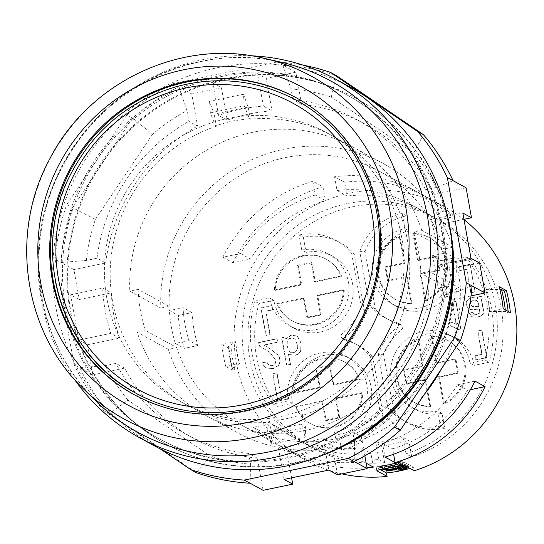 <?xml version="1.0" encoding="UTF-8"?>
<svg xmlns="http://www.w3.org/2000/svg" width="544" height="544" viewBox="0 0 544 544"><rect width="100%" height="100%" fill="white"/><g stroke="black" fill="none" stroke-linecap="round" stroke-linejoin="round"><path stroke-width="0.41" stroke-dasharray="2.72 2.04" d="M441.619 368.621A153.048 148.818 -61.4 0 0 460.183 288.354L451.819 290.102A144.452 140.461 118.6 0 1 383.962 419.077A144.452 140.461 118.6 0 1 241.332 425.02A144.452 140.461 118.6 0 1 176.603 347.48L168.239 349.221A153.048 148.818 -61.4 0 0 237.218 432.568A153.048 148.818 -61.4 0 0 424.483 394.155M451.819 290.102L420.77 273.163L429.134 271.415L460.183 288.354M239.408 363.623L225.787 366.459L233.009 370.396L235.049 369.974L232.166 368.397L239.408 363.623A130.356 126.759 118.6 0 1 235.457 341.673L235.702 341.809A130.356 126.759 -61.4 0 0 239.646 363.752M380.263 469.574L376.366 467.446C375.911 466.963 377.72 466.398 381.8 465.759A140.93 137.034 118.6 0 0 395.372 462.93C399.534 461.856 402.247 461.468 403.512 461.788L413.617 467.303A140.93 137.034 118.6 0 1 409.945 468.404M508.157 311.365A142.338 138.407 118.6 0 1 508.327 312.997L505.437 311.42L489.77 311.603A130.356 126.759 -61.4 0 0 485.826 289.66L499.902 289.496M499.202 286.688L485.581 289.53A130.356 126.759 118.6 0 1 489.532 311.474L489.77 311.603M489.532 311.474L503.152 308.632M508.327 312.997L510.367 312.569M235.049 369.974A142.338 138.407 118.6 0 1 231.105 348.024L228.215 346.453L235.702 341.809M228.215 346.453A142.338 138.407 -61.4 0 0 232.166 368.397M476.558 314.378A4.624 4.495 -61.4 0 0 478.747 313.426A2.176 2.115 -61.4 0 0 479.55 312.127A8.364 8.133 -61.4 0 0 479.352 309.754L479.162 308.7C474.545 309.924 471.267 309.992 469.336 308.904A6.195 6.025 118.6 0 1 466.364 304.572A5.603 5.447 118.6 0 1 467.31 300.016L471.519 297.493L476.51 298.01L477.999 299.037A11.982 11.648 118.6 0 1 477.87 297.004L481.365 296.269A18.054 17.551 -61.4 0 0 481.624 299.547L483.46 309.747L483.453 313.317A4.658 4.529 118.6 0 1 481.678 315.697L477.754 317.281L472.049 316.866L469.37 313.099L473.042 312.338L474.123 314.242L476.85 314.534A4.624 4.495 -61.4 0 0 479.04 313.582A2.176 2.115 -61.4 0 0 479.835 312.29A8.364 8.133 -61.4 0 0 479.645 309.91L479.454 308.863C474.83 310.087 471.56 310.155 469.628 309.067A6.195 6.025 118.6 0 1 466.65 304.728A5.603 5.447 118.6 0 1 467.595 300.172L471.811 297.65L476.802 298.166L477.999 299.037M442.027 413.331L437.723 410.985A40.868 39.739 118.6 0 1 410.999 407.089A40.868 39.739 118.6 0 1 395.685 352.179A40.868 39.739 118.6 0 1 450.14 335.335A40.868 39.739 118.6 0 1 469.928 363.004L474.232 365.35A40.868 39.739 -61.4 0 0 454.444 337.681A40.868 39.739 -61.4 0 0 399.983 354.525A40.868 39.739 -61.4 0 0 415.303 409.435A40.868 39.739 -61.4 0 0 442.027 413.331L444.74 428.42A56.372 54.815 118.6 0 1 407.878 423.042A56.372 54.815 118.6 0 1 393.931 412.08L387.858 407.687A56.372 54.815 118.6 0 0 403.573 420.696A56.372 54.815 118.6 0 0 440.443 426.074L444.74 428.42M262.521 362.705L266.662 361.842L268.668 365.004A4.624 4.495 -61.4 0 0 275.509 360.121L270.021 352.723A85.544 83.178 -61.4 0 0 261.059 347.038A85.544 83.178 -61.4 0 0 259.257 346.086L258.611 342.496L276.794 338.701L277.42 342.183L263.867 345.005L270.756 349.262L277.515 354.708A10.282 9.996 118.6 0 1 279.698 359.285A7.242 7.038 118.6 0 1 278.304 365.323L272.707 368.614L266.07 367.798A8.112 7.888 118.6 0 1 262.521 362.705L266.954 362.005L268.954 365.167A4.624 4.495 -61.4 0 0 275.801 360.278L270.314 352.879A85.544 83.178 -61.4 0 0 261.351 347.194A85.544 83.178 -61.4 0 0 259.549 346.242L258.903 342.652L277.086 338.864L277.712 342.339L264.16 345.161L264.636 345.413L263.867 345.005L271.041 349.418L277.807 354.865A10.282 9.996 118.6 0 1 279.983 359.441A7.242 7.038 118.6 0 1 278.596 365.48L272.993 368.771L266.356 367.955A8.112 7.888 118.6 0 1 262.813 362.862M300.22 351.213A7.426 7.215 118.6 0 1 294.902 355.184L289.721 354.593L288.361 353.614L290.292 364.351L286.572 365.126L282.69 343.556A62.655 60.921 -61.4 0 0 281.296 337.763L284.961 337.001A17.598 17.109 118.6 0 1 285.661 339.055L290.754 335.179L296.371 335.852L297.466 336.58L301.097 343.427L300.512 351.376A7.426 7.215 118.6 0 1 295.188 355.341L290.013 354.749L288.653 353.77L290.584 364.507L286.858 365.282L282.975 343.72A62.655 60.921 -61.4 0 0 281.581 337.926L285.253 337.158A17.598 17.109 118.6 0 1 285.954 339.211L291.04 335.335L296.664 336.008L297.758 336.736L301.39 343.584L300.512 351.376M372.674 356.538L383.071 414.344L379.698 409.387A56.372 54.815 118.6 0 1 337.3 447.576L341.605 449.922L338.892 434.84A40.868 39.739 -61.4 0 0 371.185 400.812A40.868 39.739 -61.4 0 0 351.302 359.183A40.868 39.739 -61.4 0 0 308.502 362.562A40.868 39.739 -61.4 0 0 292.373 403.267L277.447 406.382A121.965 118.599 118.6 0 1 258.937 303.511L273.87 300.397A40.868 39.739 -61.4 0 0 293.651 328.073A40.868 39.739 -61.4 0 0 348.112 311.222A40.868 39.739 -61.4 0 0 332.792 256.319A40.868 39.739 -61.4 0 0 306.068 252.416L303.355 237.334A56.372 54.815 118.6 0 1 340.218 242.706A56.372 54.815 118.6 0 1 354.164 253.674L364.562 311.474A56.372 54.815 118.6 0 1 346.48 336.083A2.815 2.74 -61.4 0 0 347.364 340.979A56.372 54.815 118.6 0 1 358.727 345.576A56.372 54.815 118.6 0 1 372.674 356.538L370.138 356.238A56.372 54.815 118.6 0 0 354.423 343.23A56.372 54.815 118.6 0 0 343.06 338.633A2.815 2.74 118.6 0 1 342.183 333.737L346.48 336.083M337.3 447.576L334.587 432.487L338.892 434.84M401.431 465.372L395.495 466.813C389.504 468.064 386.158 468.493 385.444 468.105L388.246 466.82L399.881 464.494L402.818 464.488L401.431 465.372L401.649 466.582M397.324 461.931L397.528 463.06L398.67 463.685A140.93 137.034 118.6 0 1 379.692 467.439L379.522 466.507L380.066 466.8L399.01 462.856L400.166 463.481L402.934 462.903L400.092 461.353L397.324 461.931L398.473 462.556L379.522 466.507M398.67 463.685L398.473 462.556M405.314 466.922L405.185 466.222L405.926 466.623L405.688 467.051L403.471 467.636L400.67 468.085L398.623 467.588L405.185 466.222M398.793 468.547L398.623 467.588M385.859 470.805L385.696 469.873L386.24 470.172L395.869 468.16L398.072 468.806M406.572 466.568A140.93 137.034 -61.4 0 0 407.578 466.276L407.408 465.344L385.696 469.873M277.08 373.014L281.268 396.331L288.055 394.917L288.796 399.031L277.943 401.295L273.006 373.864L276.787 372.858L280.983 396.175L287.769 394.76L288.51 398.874L277.651 401.139L272.714 373.708L276.787 372.858M388.246 466.82L388.477 468.098L391.258 467.507M385.812 467.602L386.016 468.751M403.709 465.208L405.47 463.95L401.282 463.896L392.448 465.406L384.635 467.371L382.813 468.656L384.39 468.867M385.574 468.819L402.995 465.44M382.969 469.547L384.832 468.486L401.479 465.004L405.634 464.841L405.09 465.759M382.813 469.404L382.643 468.472L382.908 469.18M422.552 365.765L417.738 339.028A35.231 34.258 -61.4 0 0 396.644 378.284A35.231 34.258 -61.4 0 0 429.828 406.218L425.02 379.481L406.021 383.445L403.553 369.73L422.552 365.765L423.388 366.221L404.389 370.185L406.858 383.901L406.021 383.445M429.828 406.218L430.664 406.681A35.231 34.258 118.6 0 1 397.48 378.74A35.231 34.258 118.6 0 1 418.574 339.483L423.388 366.221M406.858 383.901L425.857 379.936L430.664 406.681M425.857 379.936L425.02 379.481M403.056 437.424L406.008 453.825L411.754 456.96L408.802 440.558L403.056 437.424L375.918 443.081L381.664 446.216L408.802 440.558M383.071 414.344A56.372 54.815 118.6 0 1 341.605 449.922M398.834 468.765L406.178 467.452M396.046 469.139L395.869 468.16M481.998 330.29L486.934 357.721L476.082 359.985L475.34 355.871L482.127 354.457L477.931 331.14L481.712 330.133L486.649 357.564L475.789 359.829L475.048 355.715L481.834 354.3L477.639 330.983L481.712 330.133M311.018 262.371L314.473 281.574L315.309 282.03L311.855 262.827L311.018 262.371L297.446 265.2L300.9 284.403L301.736 284.859L275.278 290.374L274.441 289.918L300.9 284.403M439.076 269.824L420.077 273.788L420.92 274.244L439.919 270.28L439.076 269.824L436.614 256.108L437.451 256.564L418.452 260.528L413.637 233.791A35.231 34.258 -61.4 0 1 429.774 237.871A35.231 34.258 -61.4 0 1 447.311 270.252A35.231 34.258 -61.4 0 1 425.728 300.982L420.92 274.244M303.368 298.119L276.91 303.634A35.231 34.258 -61.4 0 0 315.092 324.136A35.231 34.258 -61.4 0 0 343.393 289.775L316.941 295.29L320.396 314.493L306.823 317.322L303.368 298.119L304.205 298.574L307.659 317.778L306.823 317.322M343.393 289.775L344.236 290.231A35.231 34.258 118.6 0 1 315.928 324.591A35.231 34.258 118.6 0 1 277.746 304.089L304.205 298.574M307.659 317.778L321.232 314.949L317.778 295.746L344.236 290.231M317.778 295.746L316.941 295.29M477.714 298.874A11.982 11.648 118.6 0 1 477.578 296.84L481.08 296.113A18.054 17.551 -61.4 0 0 481.331 299.39L483.167 309.59L483.16 313.16A4.658 4.529 118.6 0 1 481.392 315.54L477.462 317.125L471.757 316.71L469.084 312.943L473.042 312.338M472.75 312.181L474.035 314.187L476.85 314.534M361.903 392.639L335.451 398.154L338.905 417.357L325.332 420.186L321.878 400.989L322.714 401.445L326.169 420.648L339.742 417.812L336.287 398.616L362.739 393.101L361.903 392.639A35.231 34.258 118.6 0 1 310.556 423.64A35.231 34.258 118.6 0 1 295.419 406.504L296.256 406.96L322.714 401.445M336.287 398.616L335.451 398.154M339.742 417.812L338.905 417.357M326.169 420.648L325.332 420.186M431.31 336.199L436.118 362.936L455.117 358.979L457.586 372.694L438.586 376.652L443.401 403.39L444.237 403.852A35.231 34.258 -61.4 0 0 465.82 373.116A35.231 34.258 -61.4 0 0 448.276 340.741A35.231 34.258 -61.4 0 0 432.147 336.654L431.31 336.199A35.231 34.258 118.6 0 1 447.44 340.279A35.231 34.258 118.6 0 1 464.977 372.66A35.231 34.258 118.6 0 1 443.401 403.39M444.237 403.852L439.423 377.108L458.429 373.15L455.96 359.434L436.961 363.392L432.147 336.654M436.961 363.392L436.118 362.936M455.96 359.434L455.117 358.979M406.511 276.617L387.512 280.575L385.043 266.859L404.042 262.902L404.879 263.357L385.88 267.315L388.348 281.03L407.347 277.073L406.511 276.617L411.318 303.355L412.155 303.81A35.231 34.258 118.6 0 1 378.971 275.876A35.231 34.258 118.6 0 1 400.064 236.62L404.879 263.357M388.348 281.03L387.512 280.575M407.347 277.073L412.155 303.81M385.88 267.315L385.043 266.859M470.152 264.459L475.089 291.89L471.022 292.733L466.827 269.423L460.04 270.837L459.299 266.716L470.152 264.459L474.803 291.727L470.73 292.577L466.534 269.26L459.748 270.674L459.007 266.56L469.866 264.296M364.562 311.474L361.189 306.524L351.628 253.368L354.164 253.674M439.919 270.28L437.451 256.564M420.077 273.788L424.891 300.526A35.231 34.258 118.6 0 0 446.474 269.797A35.231 34.258 118.6 0 0 428.93 237.415A35.231 34.258 118.6 0 0 412.801 233.335L413.637 233.791M424.891 300.526L425.728 300.982M319.41 387.274L315.955 368.07L329.528 365.242L332.982 384.438L359.434 378.923A35.231 34.258 -61.4 0 0 321.259 358.428A35.231 34.258 -61.4 0 0 292.951 392.788L319.41 387.274L320.246 387.729L293.787 393.244A35.231 34.258 118.6 0 1 322.096 358.884A35.231 34.258 118.6 0 1 360.278 379.386L333.819 384.9L330.364 365.697L316.792 368.526L320.246 387.729M316.792 368.526L315.955 368.07M450.384 325.938L449.704 322.157A14.144 13.75 118.6 0 1 455.274 323.768A14.144 13.75 118.6 0 1 456.396 324.448L452.411 302.308L456.035 301.553L460.972 328.984L457.796 329.644L454.662 327.631L450.099 325.781L449.704 322.157M449.419 322A14.144 13.75 118.6 0 1 454.988 323.612A14.144 13.75 118.6 0 1 456.103 324.292L456.396 324.448M456.103 324.292L452.118 302.151L455.75 301.396L460.686 328.828L457.796 329.644M457.511 329.487L454.376 327.474L450.099 325.781M404.389 370.185L403.553 369.73M470.846 301.41A3.196 3.108 -61.4 0 0 470.397 303.987L472.036 306.408L478.72 306.218L478.421 304.572A10.329 10.044 -61.4 0 0 477.537 301.607A3.563 3.468 -61.4 0 0 475.932 300.2L473.219 300.07L471.138 301.573A3.196 3.108 -61.4 0 0 470.682 304.144L472.321 306.564L477.176 306.578M289.979 351.927A4.202 4.087 -61.4 0 0 293.379 352.77C297.099 351.492 298.418 348.65 297.337 344.236L295.12 339.34A4.515 4.386 -61.4 0 0 291.081 338.3A5.685 5.522 -61.4 0 0 288.66 339.463A4.597 4.468 -61.4 0 0 287.246 341.618L287.232 346.12L289.694 351.771A4.202 4.087 -61.4 0 0 293.094 352.614L293.087 352.614C296.813 351.336 298.132 348.493 297.044 344.08L297.337 344.236M297.044 344.08L294.828 339.184A4.515 4.386 -61.4 0 0 290.795 338.144A5.685 5.522 -61.4 0 0 288.368 339.3A4.597 4.468 -61.4 0 0 286.96 341.462L286.946 345.964L289.694 351.771M387.858 407.687L378.298 354.532L383.534 354.28A56.372 54.815 118.6 0 1 401.615 329.671A2.815 2.74 -61.4 0 0 401.302 324.999L396.998 322.653A2.815 2.74 118.6 0 0 396.426 322.422A56.372 54.815 118.6 0 1 385.064 317.832A56.372 54.815 118.6 0 1 369.356 304.824L375.421 309.21A56.372 54.815 118.6 0 0 389.368 320.178L385.064 317.832M401.302 324.999A2.815 2.74 -61.4 0 0 400.731 324.775A56.372 54.815 118.6 0 1 389.368 320.178M396.998 322.653A2.815 2.74 118.6 0 1 397.31 327.325L401.615 329.671M375.421 309.21L365.024 251.41L359.788 251.668L369.356 304.824M272.014 305.769L272.755 309.883L265.968 311.297L270.164 334.614L266.098 335.458L261.161 308.026L272.014 305.769L272.469 309.72L265.683 311.141L269.878 334.451L265.805 335.301L260.868 307.87L271.728 305.606M407.51 467.078L408.898 466.262L407.408 465.344M405.946 466.745L405.899 468.221M405.817 465.072L405.647 464.134L405.634 464.841M408.666 467.711L409.061 467.174L407.578 466.276M332.982 384.438L333.819 384.9M360.278 379.386L359.434 378.923M154.884 446.094A204.347 198.703 118.6 0 1 78.316 171.544A204.347 198.703 118.6 0 1 350.608 87.312M250.838 55.774A204.347 198.703 -61.4 0 0 63.587 163.513A204.347 198.703 -61.4 0 0 74.358 379.277M474.994 381.113L457.382 384.785L467.493 390.3A130.356 126.759 118.6 0 1 392.625 448.814L393.604 454.247M470.397 389.694L467.493 390.3M457.382 384.785A130.356 126.759 118.6 0 1 382.52 443.299L384.996 457.062M373.388 467.106L370.913 453.342A130.356 126.759 118.6 0 1 296.602 439.124A130.356 126.759 118.6 0 1 281.173 429.141L263.561 432.813A144.452 140.461 118.6 0 0 289.85 451.493L306.313 460.476A144.452 140.461 118.6 0 1 252.185 266.397A144.452 140.461 118.6 0 1 444.672 206.856A144.452 140.461 118.6 0 1 464.018 219.654M367.003 467.772A144.452 140.461 118.6 0 1 289.85 451.493M376.217 467.289L376.924 470.56M312.848 181.274A144.452 140.461 118.6 0 0 222.85 257.224L240.462 253.552A130.356 126.759 118.6 0 1 315.323 195.038L312.848 181.274L322.952 186.789L325.428 200.552L315.323 195.038M225.787 366.459A144.452 140.461 118.6 0 1 221.843 344.515L235.457 341.673M221.843 344.515L229.065 348.452L231.105 348.024M505.437 311.42A142.338 138.407 -61.4 0 0 505.267 309.788M478.72 306.218L478.713 304.735A10.329 10.044 -61.4 0 0 477.822 301.764A3.563 3.468 -61.4 0 0 476.218 300.356L473.511 300.227L471.138 301.573M479.006 306.374L477.462 306.734M455.722 262.487L451.418 260.141A40.868 39.739 118.6 0 1 435.295 300.839A40.868 39.739 118.6 0 1 392.489 304.218A40.868 39.739 118.6 0 1 372.606 262.589A40.868 39.739 118.6 0 1 404.906 228.568L409.204 230.914A40.868 39.739 -61.4 0 0 376.91 264.935A40.868 39.739 -61.4 0 0 396.794 306.571A40.868 39.739 -61.4 0 0 439.6 303.185A40.868 39.739 -61.4 0 0 455.722 262.487L470.648 259.372A121.965 118.599 118.6 0 1 489.158 362.243L474.232 365.35M385.546 468.663L385.444 468.105M311.855 262.827L298.282 265.656L301.736 284.859M298.282 265.656L297.446 265.2M359.788 251.668A56.372 54.815 118.6 0 1 402.186 213.479L406.49 215.825L409.204 230.914M365.024 251.41A56.372 54.815 118.6 0 1 406.49 215.825M404.042 262.902L399.228 236.164A35.231 34.258 -61.4 0 0 378.134 275.414A35.231 34.258 -61.4 0 0 411.318 303.355M400.064 236.62L399.228 236.164M418.574 339.483L417.738 339.028M330.364 365.697L329.528 365.242M292.951 392.788L293.787 393.244M402.186 213.479L404.906 228.568M458.429 373.15L457.586 372.694M438.586 376.652L439.423 377.108M451.418 260.141L466.344 257.026A121.965 118.599 118.6 0 1 484.854 359.89L489.158 362.243M484.854 359.89L469.928 363.004M466.344 257.026L470.648 259.372M296.623 98.002A169.116 164.438 118.6 0 1 297.058 98.233A169.116 164.438 118.6 0 1 378.923 212.738A169.116 164.438 118.6 0 1 245.684 411.284A169.116 164.438 118.6 0 1 135.082 395.155A169.116 164.438 118.6 0 1 134.647 394.917M218.443 76.058A195.888 190.475 118.6 0 1 346.562 94.738A195.888 190.475 118.6 0 1 419.961 357.925A195.888 190.475 118.6 0 1 158.936 438.668A195.888 190.475 118.6 0 1 63.641 239.129A195.888 190.475 118.6 0 1 218.443 76.058M296.045 100.089A167.001 162.384 -61.4 0 0 121.135 113.907A167.001 162.384 -61.4 0 0 55.25 280.221M466.106 187.802L434.309 194.432L425.646 189.706A178.976 174.032 118.6 0 0 356.51 119.428L365.174 124.154A178.976 174.032 -61.4 0 0 301.614 104.366L292.951 99.64A178.976 174.032 118.6 0 1 356.51 119.428M434.309 194.432A178.976 174.032 -61.4 0 0 365.174 124.154M119.49 338.11L110.826 333.384L78.764 340.068L87.434 344.794L119.49 338.11A171.931 167.185 118.6 0 1 111.343 292.849L102.68 288.123A171.931 167.185 -61.4 0 0 110.826 333.384M124.61 368.118L92.82 374.748L79.825 367.656L105.305 365.616L115.947 363.392L124.61 368.118A178.976 174.032 -61.4 0 0 193.752 438.396A178.976 174.032 -61.4 0 0 257.312 458.184L263.092 490.314M186.952 110.575L188.884 121.339L197.554 126.065L191.767 93.935L172.999 83.694A210.684 204.864 -61.4 0 0 126.908 114.947L132.688 118.102L152.456 134.361A189.55 184.314 118.6 0 1 186.952 110.575L178.772 86.843C162.085 95.2 146.724 105.624 132.688 118.102L72.481 207.808A210.684 204.864 -61.4 0 0 60.901 262.487L73.896 269.572L79.288 299.533L70.625 294.807L102.68 288.123M79.288 299.533L111.343 292.849M73.896 269.572L105.686 262.949L97.022 258.223L86.38 260.44L60.901 262.487L55.128 259.332L74.052 364.507L79.825 367.656A210.684 204.864 -61.4 0 0 109.534 413.726L127.922 400.085L210.331 456.022L196.5 472.75L109.534 413.726L103.754 410.577L160.194 448.882M74.052 364.507A210.684 204.864 -61.4 0 0 103.754 410.577M127.922 400.085A189.55 184.307 118.6 0 1 105.305 365.616M400.241 430.277L389.144 418.744L446.196 333.73L460.448 340.564M463.964 219.334L439.436 224.448L430.773 219.715L462.828 213.037M389.144 418.744A189.55 184.314 118.6 0 1 354.647 442.524L352.709 431.766L361.372 436.492L364.847 455.79M354.647 442.524L354.158 461.53M221.408 87.754L227.242 120.149L218.572 115.423L212.745 83.028L221.408 87.754L191.767 93.935M452.778 247.207L421.729 230.268L413.365 232.016L444.414 248.948L452.778 247.207A153.048 148.818 -61.4 0 0 383.806 163.86A153.048 148.818 -61.4 0 0 232.159 170.496A153.048 148.818 -61.4 0 0 160.84 308.074L129.792 291.135A153.048 148.818 -61.4 0 1 201.11 153.564A153.048 148.818 -61.4 0 1 352.757 146.921A153.048 148.818 -61.4 0 1 421.729 230.268M302.641 414.569L301.512 424L267.587 431.072L268.709 421.641L285.573 418.941L302.641 414.569L303.552 415.065A153.048 148.818 -61.4 0 0 408.891 283.472A153.048 148.818 -61.4 0 0 333.261 136.286A153.048 148.818 -61.4 0 0 250.308 119.143L248.125 107.025L243.488 94.241L244.263 105.801L249.39 118.646L231.975 121.04L215.465 125.718L210.331 112.873L244.263 105.801M248.125 107.025L214.2 114.097L209.556 101.313L243.488 94.241M414.236 470.75L413.617 467.303M306.068 252.416L301.764 250.07A40.868 39.739 118.6 0 1 328.494 253.966A40.868 39.739 118.6 0 1 343.808 308.876A40.868 39.739 118.6 0 1 289.347 325.727A40.868 39.739 118.6 0 1 269.566 298.051L273.87 300.397M292.373 403.267L288.075 400.921L273.142 404.029L277.447 406.382M273.142 404.029A121.965 118.599 118.6 0 1 254.633 301.165L258.937 303.511M301.764 250.07L299.05 234.981L303.355 237.334M299.05 234.981A56.372 54.815 118.6 0 1 335.913 240.36A56.372 54.815 118.6 0 1 351.628 253.368M296.256 406.96A35.231 34.258 -61.4 0 0 311.392 424.102A35.231 34.258 -61.4 0 0 362.739 393.101M321.878 400.989L295.419 406.504M451.615 285.872L460.571 290.754L446.896 293.604L437.94 288.721L451.615 285.872A144.452 140.461 118.6 0 0 445.692 252.953L454.648 257.836A144.452 140.461 118.6 0 1 460.571 290.754M197.955 345.508L188.999 340.626A130.356 126.759 118.6 0 1 183.076 307.707L169.402 310.556L178.35 315.438L192.032 312.589A130.356 126.759 -61.4 0 0 197.955 345.508L184.273 348.357A144.452 140.461 118.6 0 1 178.35 315.438M188.999 340.626L175.324 343.475A144.452 140.461 118.6 0 1 169.402 310.556M240.462 253.552L250.566 259.066A130.356 126.759 118.6 0 1 325.428 200.552M222.85 257.224L232.961 262.738L250.566 259.066M382.52 443.299L392.625 448.814M232.961 262.738A144.452 140.461 118.6 0 1 322.952 186.789M250.308 119.143L249.39 118.646M215.465 125.718L216.383 126.215L214.2 114.097M209.556 101.313L210.331 112.873M168.239 349.221L137.197 332.282A153.048 148.818 -61.4 0 0 206.169 415.63A153.048 148.818 -61.4 0 0 357.816 408.993A153.048 148.818 -61.4 0 0 429.134 271.415M267.587 431.072L271.252 444.203L271.81 434.262L269.627 422.144L268.709 421.641M227.392 118.538A153.048 148.818 118.6 0 1 327.488 133.137A153.048 148.818 118.6 0 1 403.118 280.323A153.048 148.818 118.6 0 1 297.779 411.917A153.048 148.818 118.6 0 1 180.894 401.846A153.048 148.818 118.6 0 1 106.447 245.949A153.048 148.818 118.6 0 1 227.392 118.538M216.383 126.215A153.048 148.818 -61.4 0 0 111.044 257.815A153.048 148.818 -61.4 0 0 186.674 405.001A153.048 148.818 -61.4 0 0 269.627 422.144M444.394 211.038L454.498 216.553L436.886 220.225L426.782 214.71L444.394 211.038A144.452 140.461 118.6 0 0 418.098 192.358A144.452 140.461 118.6 0 0 334.56 176.746L344.672 182.26L347.147 196.024A130.356 126.759 118.6 0 1 421.457 210.242A130.356 126.759 118.6 0 1 436.886 220.225M160.84 308.074L169.204 306.326L138.156 289.394L129.792 291.135M137.197 332.282L145.561 330.541L176.603 347.48M271.81 434.262L305.735 427.19L303.552 415.065M271.252 444.203L305.177 437.131L305.735 427.19M301.512 424L305.177 437.131M219.892 76.847A195.888 190.475 118.6 0 1 348.004 95.526A195.888 190.475 118.6 0 1 421.403 358.714A195.888 190.475 118.6 0 1 160.378 439.457A195.888 190.475 118.6 0 1 65.083 239.918A195.888 190.475 118.6 0 1 219.892 76.847M406.008 453.825A130.356 126.759 -61.4 0 0 496.543 341.911A130.356 126.759 -61.4 0 0 432.174 216.09A130.356 126.759 -61.4 0 0 258.468 269.824A130.356 126.759 -61.4 0 0 307.312 444.965A130.356 126.759 -61.4 0 0 378.869 459.483L384.615 462.618A130.356 126.759 118.6 0 1 313.065 448.1A130.356 126.759 118.6 0 1 264.214 272.959A130.356 126.759 118.6 0 1 437.92 219.225A130.356 126.759 118.6 0 1 502.289 345.046A130.356 126.759 118.6 0 1 411.754 456.96M384.615 462.618L381.664 446.216M341.952 473.872A144.452 140.461 118.6 0 1 329.671 470.519M328.522 470.145A144.452 140.461 118.6 0 1 306.313 460.476M400.166 463.481L400.37 464.61A140.93 137.034 118.6 0 0 403.097 463.835L402.934 462.903M400.37 464.61L399.214 463.978L399.01 462.856M321.232 314.949L320.396 314.493M412.801 233.335L417.615 260.073L436.614 256.108M418.452 260.528L417.615 260.073M379.698 409.387L370.138 356.238M361.189 306.524A56.372 54.815 118.6 0 1 342.183 333.737M254.633 301.165L269.566 298.051M437.723 410.985L440.443 426.074M86.38 260.44A189.55 184.314 118.6 0 1 95.404 219.368L66.708 204.66A210.684 204.864 -61.4 0 0 55.128 259.332M126.908 114.947L66.708 204.66M472.029 285.886L455.219 292.658A189.55 184.314 118.6 0 1 446.196 333.73M471.009 295.902L453.234 299.608L444.57 294.882L455.219 292.658M212.745 83.028L257.53 73.692L263.357 106.087A171.931 167.185 -61.4 0 0 218.572 115.423M70.625 294.807L78.764 340.068M337.518 474.796L331.684 442.401L323.02 437.675L328.848 470.07M331.684 442.401A171.931 167.185 118.6 0 1 286.899 451.738L278.236 447.012A171.931 167.185 -61.4 0 0 323.02 437.675M291.598 477.843L286.899 451.738M284.063 479.407L278.236 447.012M301.614 104.366L295.834 72.236L282.839 65.151L291.013 88.883A189.543 184.307 118.6 0 1 331.269 97.077L336.43 75.623C319.083 69.686 301.22 66.191 282.839 65.151L277.059 61.996A210.684 204.864 118.6 0 1 303.368 65.239M439.436 224.448A171.931 167.185 118.6 0 1 447.583 269.708L438.92 264.982A171.931 167.185 -61.4 0 0 430.773 219.715M452.356 249.077A197.302 191.848 -61.4 0 0 354.457 97.437A197.302 191.848 -61.4 0 0 91.548 178.765A197.302 191.848 -61.4 0 0 165.478 443.843A197.302 191.848 -61.4 0 0 294.515 462.658A197.302 191.848 -61.4 0 0 345.977 444.081M257.312 458.184L248.642 453.458A178.976 174.032 118.6 0 1 185.082 433.67A178.976 174.032 118.6 0 1 115.947 363.392M248.642 453.458L250.58 464.222A189.543 184.307 118.6 0 1 210.331 456.022M292.951 99.64L291.013 88.883M453.104 180.717L436.295 187.49A189.55 184.307 118.6 0 0 413.678 153.014L331.269 97.077M436.295 187.49L425.646 189.706M97.022 258.223A178.976 174.032 118.6 0 1 188.884 121.339M152.456 134.361L95.404 219.368M92.82 374.748L87.434 344.794M105.686 262.949A178.976 174.032 118.6 0 1 197.554 126.065M420.77 273.163A144.452 140.461 -61.4 0 0 413.365 232.016M138.156 289.394A144.452 140.461 -61.4 0 0 145.561 330.541M479.638 263.024L447.583 269.708M453.234 299.608A178.976 174.032 118.6 0 1 361.372 436.492M227.242 120.149A171.931 167.185 118.6 0 1 272.027 110.813L263.357 106.087M295.834 72.236L266.193 78.418L272.027 110.813M470.975 258.298L438.92 264.982M277.059 61.996L172.999 83.694M449.33 224.597A197.302 191.848 -61.4 0 0 355.178 97.832A197.302 191.848 -61.4 0 0 92.276 179.16A197.302 191.848 -61.4 0 0 166.206 444.237A197.302 191.848 -61.4 0 0 295.242 463.053A197.302 191.848 -61.4 0 0 323.755 454.791M257.53 73.692L266.193 78.418M413.678 153.014L423.402 134.647M250.58 464.222L250.09 483.228M444.57 294.882A178.976 174.032 118.6 0 1 352.709 431.766M403.016 465.576L402.818 464.488M379.692 467.439L380.236 467.738L380.066 466.8M378.869 459.483L375.918 443.081M380.236 467.738A140.93 137.034 -61.4 0 0 399.214 463.978M383.534 354.28L393.931 412.08M378.298 354.532A56.372 54.815 118.6 0 1 397.31 327.325M288.075 400.921A40.868 39.739 118.6 0 1 304.198 360.216A40.868 39.739 118.6 0 1 347.004 356.837A40.868 39.739 118.6 0 1 366.88 398.466A40.868 39.739 118.6 0 1 334.587 432.487M233.009 370.396A144.452 140.461 118.6 0 1 229.065 348.452M314.473 281.574L340.925 276.06L341.768 276.515L315.309 282.03M341.768 276.515A35.231 34.258 -61.4 0 0 326.631 259.372A35.231 34.258 -61.4 0 0 275.278 290.374M386.24 470.172L386.342 470.744M397.528 463.06A140.93 137.034 -61.4 0 0 400.255 462.284L400.092 461.353M403.097 463.835L400.255 462.284M274.441 289.918A35.231 34.258 118.6 0 1 325.795 258.917A35.231 34.258 118.6 0 1 340.925 276.06M277.746 304.089L276.91 303.634M334.56 176.746L337.035 190.509L347.147 196.024M337.035 190.509A130.356 126.759 118.6 0 1 411.352 204.734A130.356 126.759 118.6 0 1 426.782 214.71M344.672 182.26A144.452 140.461 118.6 0 1 428.21 197.873A144.452 140.461 118.6 0 1 454.498 216.553M366.173 463.168L363.283 461.591L360.808 447.828L370.913 453.342M363.283 461.591A144.452 140.461 118.6 0 1 279.745 445.978A144.452 140.461 118.6 0 1 253.45 427.298L271.062 423.626L281.173 429.141M360.808 447.828A130.356 126.759 118.6 0 1 286.491 433.609A130.356 126.759 118.6 0 1 271.062 423.626M253.45 427.298L263.561 432.813M446.896 293.604A130.356 126.759 -61.4 0 0 440.973 260.692L432.018 255.802L445.692 252.953M440.973 260.692L454.648 257.836M175.324 343.475L184.273 348.357M192.032 312.589L183.076 307.707M432.018 255.802A130.356 126.759 118.6 0 1 437.94 288.721M169.204 306.326A144.452 140.461 118.6 0 1 237.062 177.351A144.452 140.461 118.6 0 1 379.685 171.408A144.452 140.461 118.6 0 1 444.414 248.948M395.74 468.187L395.495 466.813M393.666 467.01L393.421 465.637M400.098 465.712L399.881 464.494M387.26 469.792L387.056 468.676M396.188 468.52L395.944 467.153M384.832 468.486L384.635 467.371M400.819 469.445L400.663 468.547M396.624 469.016L396.535 468.52M404.192 468.792L404.036 467.942M343.06 338.633L347.364 340.979M396.426 322.422L400.731 324.775M399.541 469.316L399.296 467.956M408.857 466.976L408.694 466.045M41.453 296.963A200.423 194.881 118.6 0 1 281.982 62.41C199.723 41.949 104.938 85.551 63.838 164.281C20.502 241.352 35.346 344.019 96.798 401.866A200.423 194.881 118.6 0 1 41.453 296.963M382.418 469.193L381.8 465.759M401.479 465.004L401.282 463.896M392.707 466.779L392.448 465.406M264.221 58.33A195.316 189.917 -61.4 0 0 29.825 286.912A195.316 189.917 -61.4 0 0 83.756 389.144M395.991 466.364L395.372 462.93M404.131 465.236L403.512 461.788M400.908 469.438L400.67 468.085M403.702 468.914L403.471 467.636M454.444 337.681L450.14 335.335M415.303 409.435L410.999 407.089M447.44 340.279L448.276 340.741M358.727 345.576L354.423 343.23M428.93 237.415L429.774 237.871M376.849 470.784L376.23 467.344M396.794 306.571L392.489 304.218M346.793 340.748L342.496 338.402M297.058 98.233L296.194 97.764M135.082 395.155L134.212 394.679M332.792 256.319L328.494 253.966M293.651 328.073L289.347 325.727M340.218 242.706L335.913 240.36M310.556 423.64L311.392 424.102M409.074 467.248L408.898 466.262M237.218 432.568L206.169 415.63M383.806 163.86L352.757 146.921M333.261 136.286L327.488 133.137M186.674 405.001L180.894 401.846M348.004 95.526L346.562 94.738M160.378 439.457L158.936 438.668M355.178 97.832L354.457 97.437M166.206 444.237L165.478 443.843M185.082 433.67L193.752 438.396M407.878 423.042L403.573 420.696M351.302 359.183L347.004 356.837M325.795 258.917L326.631 259.372M307.312 444.965L313.065 448.1M432.174 216.09L437.92 219.225M421.457 210.242L411.352 204.734M296.602 439.124L286.491 433.609M241.332 425.02L279.745 445.978M379.685 171.408L418.098 192.358M428.21 197.873L444.672 206.856"/><path stroke-width="0.82" d="M424.483 394.155A153.048 148.818 -61.4 0 0 441.619 368.621M376.842 470.737L387.097 476.408L386.478 472.96L380.263 469.574M506.423 290.625L499.202 286.688A144.452 140.461 118.6 0 1 503.152 308.632L510.367 312.569A144.452 140.461 118.6 0 0 506.423 290.625L504.376 291.054L501.493 289.476L499.902 289.496M391.258 467.507L403.016 465.576L401.649 466.582L395.74 468.187C391.19 469.173 387.824 469.506 385.642 469.193L385.546 468.663M405.389 467.344L406.123 467.752L405.899 468.221L403.702 468.914L400.908 469.438L398.868 468.948A140.93 137.034 -61.4 0 0 405.389 467.344L405.314 466.922M398.868 468.948L398.793 468.547M386.342 470.744L386.403 471.104L385.859 470.805A140.93 137.034 -61.4 0 0 406.572 466.568M385.642 469.193L388.477 468.098M405.09 465.759L396.188 468.52L387.26 469.792L382.969 469.547L383.03 469.098M384.39 468.867L385.574 468.819M396.046 469.139L396.78 469.887L398.317 470.172L400.908 469.907L400.819 469.445M397.664 468.799L398.834 468.765M408.666 467.711L400.908 469.907M406.178 467.452L407.51 467.078M405.926 466.623L405.688 467.051M402.995 465.44L403.879 465.147M335.879 79.281L350.608 87.312A204.347 198.703 118.6 0 1 449.528 225.678A204.347 198.703 118.6 0 1 368.914 429.182A204.347 198.703 118.6 0 1 154.884 446.094L140.155 438.056A204.347 198.703 -61.4 0 0 354.185 421.151A204.347 198.703 -61.4 0 0 434.799 217.641A204.347 198.703 -61.4 0 0 335.879 79.281A204.347 198.703 -61.4 0 0 250.838 55.774M74.358 379.277A204.347 198.703 -61.4 0 0 140.155 438.056M485.098 386.628A144.452 140.461 118.6 0 1 395.107 462.577L384.996 457.062A144.452 140.461 118.6 0 0 474.994 381.113L485.098 386.628L470.397 389.694M395.107 462.577L393.604 454.247M366.173 463.168L373.388 467.106A144.452 140.461 118.6 0 1 367.003 467.772M376.924 470.56L376.985 470.893C376.523 470.41 378.332 469.839 382.418 469.193A144.452 140.461 118.6 0 0 395.991 466.364C400.146 465.297 402.859 464.916 404.131 465.236L414.236 470.75A144.452 140.461 118.6 0 0 516.8 325.55A144.452 140.461 118.6 0 0 464.018 219.654M504.376 291.054A142.338 138.407 118.6 0 1 508.157 311.365M505.267 309.788A142.338 138.407 -61.4 0 0 501.493 289.476M134.647 394.917A169.116 164.438 118.6 0 1 71.713 167.94A169.116 164.438 118.6 0 1 296.623 98.002M244.814 410.808A169.116 164.438 -61.4 0 0 378.461 270.028A169.116 164.438 -61.4 0 0 296.194 97.764A169.116 164.438 -61.4 0 0 70.842 167.47A169.116 164.438 -61.4 0 0 134.212 394.679A169.116 164.438 -61.4 0 0 244.814 410.808M371.946 213.54A162.772 158.277 -61.4 0 0 112.146 125.372A162.772 158.277 -61.4 0 0 161.514 399.752A162.772 158.277 -61.4 0 0 371.946 213.54M376.89 213.166A167.001 162.384 -61.4 0 0 296.045 100.089C258.271 80.145 218.464 75.636 176.623 86.578C128.017 101.007 92.201 131.199 69.183 177.154C30.811 252.355 60.67 354.151 136.095 393.298A167.001 162.384 -61.4 0 0 311.005 379.481A167.001 162.384 -61.4 0 0 376.89 213.166M55.25 280.221A167.001 162.384 -61.4 0 0 136.095 393.298M244.317 480.073L250.09 483.228C231.71 482.181 213.846 478.686 196.5 472.75L190.72 469.601A210.684 204.864 -61.4 0 0 244.317 480.073L348.384 458.381L367.152 468.622L337.518 474.796L328.848 470.07L284.063 479.407L292.733 484.14L291.598 477.843M160.194 448.882L190.72 469.601M354.158 461.53C370.852 453.172 386.213 442.755 400.248 430.277L460.448 340.564L454.675 337.416L394.468 427.122A210.684 204.864 118.6 0 1 348.384 458.381M400.248 430.277L394.468 427.122M460.448 340.564A210.684 204.864 -61.4 0 0 472.029 285.886L485.03 292.978L479.638 263.024L470.975 258.298L462.828 213.037L471.492 217.763L463.964 219.334M364.847 455.79L367.152 468.622M409.945 468.404A140.93 137.034 118.6 0 1 386.478 472.96M387.097 476.408A144.452 140.461 118.6 0 1 341.952 473.872M329.671 470.519A144.452 140.461 118.6 0 1 328.522 470.145M485.03 292.978L471.009 295.902M471.492 217.763L466.106 187.802L453.104 180.717A210.684 204.864 -61.4 0 0 423.402 134.647L336.43 75.623L330.657 72.468L417.622 131.498A210.684 204.864 118.6 0 1 447.331 177.562L466.256 282.737A210.684 204.864 118.6 0 1 454.675 337.416M423.402 134.647L417.622 131.498M250.09 483.228L263.092 490.314L292.733 484.14M303.368 65.239A210.684 204.864 118.6 0 1 330.657 72.468M345.977 444.081A197.302 191.848 -61.4 0 0 452.356 249.077M323.755 454.791A197.302 191.848 -61.4 0 0 449.33 224.597M453.104 180.717L447.331 177.562M472.029 285.886L466.256 282.737M396.114 469.526A140.93 137.034 118.6 0 1 386.403 471.104M382.969 469.547L382.908 469.18M398.317 470.172L398.072 468.806M396.78 469.887L396.624 469.016M406.123 467.752L405.946 466.745M404.267 469.22L404.192 468.792M264.221 58.33L281.982 62.41A200.423 194.881 118.6 0 1 427.455 216.485A200.423 194.881 118.6 0 1 326.155 430.549A200.423 194.881 118.6 0 1 96.798 401.866L83.756 389.144A195.316 189.917 -61.4 0 0 307.272 417.092A195.316 189.917 -61.4 0 0 405.994 208.481A195.316 189.917 -61.4 0 0 264.221 58.33C181.839 37.944 88.624 81.947 49.538 159.372C9.037 233.607 23.616 332.302 83.756 389.144M403.906 466.317L403.709 465.208M389.742 209.834A181.254 176.242 -61.4 0 0 100.443 111.649A181.254 176.242 -61.4 0 0 155.421 417.18A181.254 176.242 -61.4 0 0 389.742 209.834M406.252 467.894L406.048 466.752"/></g></svg>
